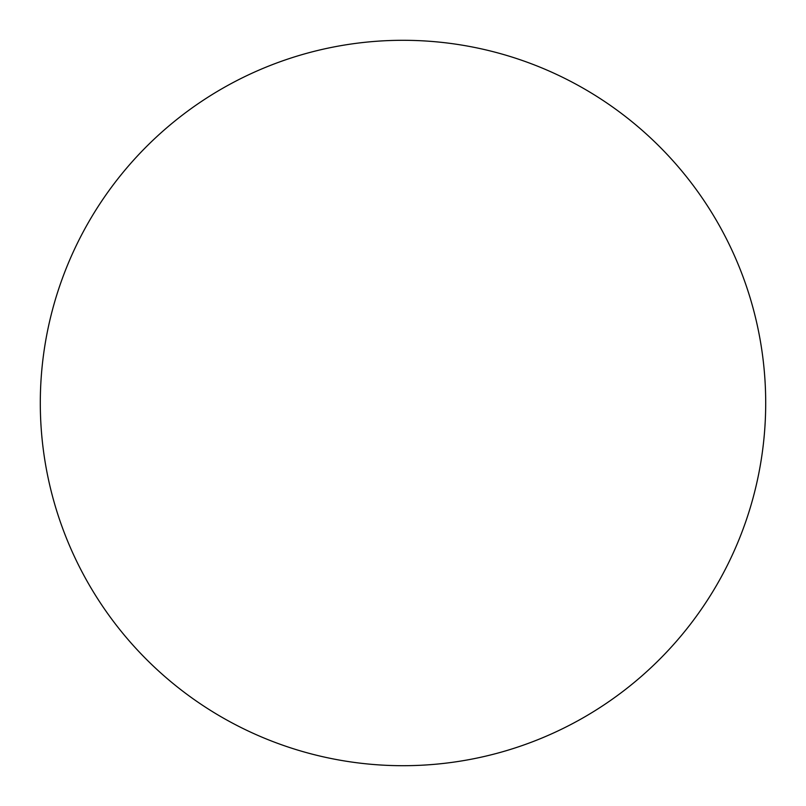 <?xml version="1.0" encoding="UTF-8"?>
<svg xmlns="http://www.w3.org/2000/svg" width="806" height="806" viewBox="0 0 806 806"><rect width="100%" height="100%" fill="white"/><g stroke="black" fill="none" stroke-linecap="round" stroke-linejoin="round"><path stroke-width="1.21" d="M40.3 403A362.7 362.7 0 0 0 403 765.7A362.7 362.7 0 0 0 765.7 403A362.7 362.7 0 0 0 403 40.3A362.7 362.7 0 0 0 40.3 403"/></g></svg>
